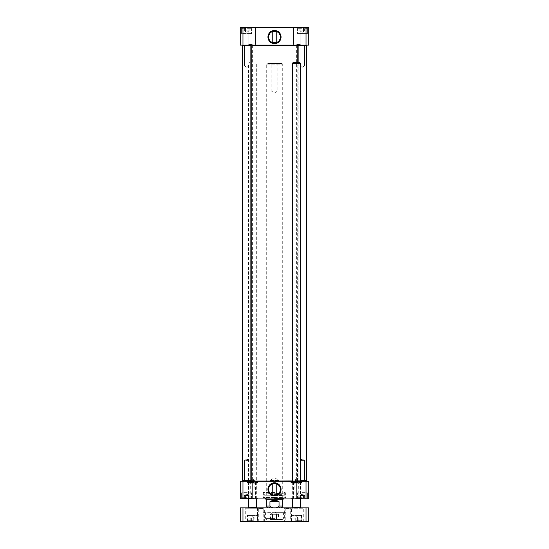 <?xml version="1.0" encoding="UTF-8"?>
<svg xmlns="http://www.w3.org/2000/svg" width="549" height="549" viewBox="0 0 549 549"><rect width="100%" height="100%" fill="white"/><g stroke="black" fill="none" stroke-linecap="round" stroke-linejoin="round"><path stroke-width="0.41" stroke-dasharray="2.75 2.06" d="M297.181 481.253L251.476 481.253L297.181 481.253M251.202 480.979L292.315 480.979M297.798 45.402L251.202 45.402M296.33 481.253L252.334 481.253L296.33 481.253M297.181 45.128L251.476 45.128L297.181 45.128M296.33 45.128L252.334 45.128L296.33 45.128M296.096 480.842L252.567 480.842L296.096 480.842M296.096 45.54L252.567 45.54L296.096 45.54M279.043 501.676C276.017 499.865 272.983 499.865 269.957 501.676L269.957 506.061C271.508 508.614 277.492 508.614 279.043 506.061L279.043 501.676L269.957 501.676M282.035 63.499L282.721 64.185L282.721 499.213L266.279 499.213L266.279 64.185L282.721 64.185L266.279 64.185L266.965 63.499L282.035 63.499L266.965 63.499M268.056 507.846L280.944 507.846L268.056 507.846M268.983 507.846L269.943 506.885L269.943 480.43L274.5 477.692L279.057 480.43L269.943 480.43L279.057 480.43L279.057 506.885L269.943 506.885L279.057 506.885L280.017 507.846L268.983 507.846L280.017 507.846M278.556 63.499L277.869 64.185L277.869 90.908L274.5 92.932L271.131 90.908L277.869 90.908L271.131 90.908L271.131 64.185L277.869 64.185L271.131 64.185L270.444 63.499L278.556 63.499L270.444 63.499M272.915 494.992L276.085 494.992M274.5 498.938L264.7 498.938L274.5 498.938M274.5 498.526L283.888 498.526L274.5 498.526M302.252 498.252L306.507 498.252L302.252 498.252M301.065 498.252L304.626 498.252L299.878 498.252L304.626 498.252L299.878 498.252L301.065 498.252L301.065 495.507L299.878 495.507L301.065 495.507L301.065 498.252L301.065 495.507L303.439 495.507L299.878 495.507L299.878 498.252L299.878 495.507L301.065 495.507L301.065 498.252M246.748 498.252L242.493 498.252L246.748 498.252M245.561 498.252L249.122 498.252L244.374 498.252L249.122 498.252L244.374 498.252L245.561 498.252L245.561 495.507L244.374 495.507L245.561 495.507L245.561 498.252L245.561 495.507L247.935 495.507L244.374 495.507L244.374 498.252L244.374 495.507L245.561 495.507L245.561 498.252M242.974 498.938L240.236 498.938L240.236 481.253L308.764 481.253L308.764 498.938L242.974 498.938L242.974 481.253M296.433 498.938L290.675 498.938L296.433 498.938M252.231 498.938L248.175 498.938L252.231 498.938M296.769 498.938L300.825 498.938L296.769 498.938M246.748 498.938L241.196 498.938L246.748 498.938M302.252 498.938L307.804 498.938L302.252 498.938M252.567 498.938L258.325 498.938L252.567 498.938M252.567 481.253L258.325 481.253L252.567 481.253M296.769 481.253L300.825 481.253L296.769 481.253M252.231 481.253L248.175 481.253L252.231 481.253M296.433 481.253L290.675 481.253L296.433 481.253M257.872 482.489L247.27 482.489L252.293 482.489L252.293 483.175L252.293 482.489L248.278 482.489L256.863 482.489L252.842 482.489L252.842 483.175L252.842 482.489L257.872 482.489L258.051 483.175L247.091 483.175L252.293 483.175L252.293 498.252L252.293 483.175L248.457 483.175L256.685 483.175L252.842 483.175L252.842 498.252L252.842 483.175L258.051 483.175L258.051 481.528L247.091 481.528L258.325 481.253M257.872 498.938L247.27 498.938L252.293 498.938L251.888 498.526L251.888 492.769L241.608 492.769L251.888 492.769L241.608 492.769L251.888 492.769L251.888 498.526L241.608 498.526L251.888 498.526L241.608 498.526L251.888 498.526L252.293 498.938L252.293 498.252L252.293 498.938L248.278 498.938L256.863 498.938L252.842 498.938L252.842 498.252L252.842 498.938L257.872 498.938L258.051 498.252L252.842 498.252L256.685 498.252L256.863 498.938M247.27 498.938L247.091 498.252L256.685 498.252L256.863 482.489M246.817 498.938L247.091 498.252L258.051 498.252L258.051 498.664L247.091 498.664L258.325 498.938M301.73 482.489L291.128 482.489L296.158 482.489L296.158 483.175L296.158 482.489L292.137 482.489L300.722 482.489L296.707 482.489L296.707 483.175L296.707 482.489L301.73 482.489L301.909 483.175L290.949 483.175L296.158 483.175L296.158 498.252L296.158 483.175L292.315 483.175L300.543 483.175L296.707 483.175L296.707 498.252L296.707 483.175L301.909 483.175L301.909 481.528L290.949 481.528L302.183 481.253M301.73 498.938L291.128 498.938L296.158 498.938L296.158 498.252L296.158 498.938L292.137 498.938L300.722 498.938L296.707 498.938L296.707 498.252L296.707 498.938L301.73 498.938L301.909 498.252L296.707 498.252L300.543 498.252L300.722 498.938M291.128 498.938L290.949 498.252L300.543 498.252L300.722 482.489M290.675 498.938L290.949 498.252L301.909 498.252L301.909 498.664L290.949 498.664L302.183 498.938M302.252 492.769L307.392 492.769L302.252 492.769M303.439 495.507L303.439 498.252L303.439 495.507L304.626 495.507L301.065 495.507L303.439 495.507L303.439 498.252L303.439 495.507L304.626 495.507L303.439 495.507M304.626 498.252L304.626 495.507L302.252 494.141L304.626 495.507L304.626 498.252M247.935 495.507L247.935 498.252L247.935 495.507L249.122 495.507L245.561 495.507L247.935 495.507L247.935 498.252L247.935 495.507L249.122 495.507L247.935 495.507M249.122 498.252L249.122 495.507L246.748 494.141L249.122 495.507L249.122 498.252M274.5 497.566L263.191 497.566L274.5 497.566M265.791 499.185L283.209 499.185M274.5 497.723L283.092 497.723L274.5 497.723M274.5 495.548L283.092 495.548L274.5 495.548M274.5 494.333L282.721 494.333L274.5 494.333M274.5 493.97L283.064 493.97L274.5 493.97M280.367 489.344A5.867 5.867 0 0 0 271.563 484.259A5.867 5.867 0 0 0 271.563 494.423A5.867 5.867 0 0 0 280.367 489.344M296.769 481.94L300.145 481.94L296.769 481.94M296.769 498.252L300.145 498.252L296.769 498.252M252.231 481.94L248.855 481.94L252.231 481.94M252.231 498.252L248.855 498.252L252.231 498.252M302.252 498.526L297.112 498.526L302.252 498.526M306.026 481.253L306.026 498.938M302.252 492.631L305.615 492.631L302.252 492.631M246.748 492.769L243.248 492.769L246.748 492.769M246.748 492.631L243.385 492.631L246.748 492.631M274.5 494.073L284.094 494.073L274.5 494.073M274.5 492.082L284.094 492.082L274.5 492.082M274.5 494.031L283.648 494.031L274.5 494.031M274.5 492.494L263.191 492.494L274.5 492.494M274.5 493.729L285.809 493.729L274.5 493.729M274.5 493.798L284.972 493.798L274.5 493.798M274.5 496.083L285.686 496.083L274.5 496.083M247.029 45.951L244.525 45.951L247.029 45.951M247.098 45.402L243.976 45.402L247.098 45.402M247.029 65.962L244.525 65.962L247.029 65.962M246.254 45.402L250.584 45.402L246.254 45.402M246.46 480.43L248.965 480.43L246.46 480.43M246.391 480.979L249.514 480.979L246.391 480.979M246.46 460.419L248.965 460.419L246.46 460.419M246.254 480.979L250.584 480.979L246.254 480.979M246.22 45.677L250.859 45.677L246.22 45.677M246.22 480.704L250.859 480.704L246.22 480.704M301.188 45.951L304.475 45.951L301.188 45.951M300.927 45.402L305.024 45.402L300.927 45.402M301.188 65.962L304.475 65.962L301.188 65.962M304.098 45.402L298.416 45.402L304.098 45.402M303.322 480.43L300.035 480.43L303.322 480.43M303.583 480.979L299.486 480.979L303.583 480.979M303.322 460.419L300.035 460.419L303.322 460.419M304.098 480.979L298.416 480.979L304.098 480.979M304.228 45.677L298.141 45.677L304.228 45.677M304.228 480.704L298.141 480.704L304.228 480.704M300.152 45.951L304.475 45.951L300.152 45.951M299.63 45.402L305.024 45.402L299.63 45.402M300.152 65.962L304.475 65.962L300.152 65.962M298.141 45.677L306.369 45.677L298.141 45.677L298.141 480.704L306.369 480.704L300.543 480.979M304.359 480.43L300.035 480.43L304.359 480.43M304.873 480.979L299.486 480.979L304.873 480.979M304.359 460.419L300.035 460.419L304.359 460.419M300.543 480.704L298.141 480.704L298.141 62.401M247.825 45.951L244.525 45.951L247.825 45.951M248.093 45.402L243.976 45.402L248.093 45.402M247.825 65.962L244.525 65.962L247.825 65.962M242.905 45.402L250.859 45.677L242.905 45.402M245.664 480.43L248.965 480.43L245.664 480.43M245.396 480.979L249.514 480.979L245.396 480.979M245.664 460.419L248.965 460.419L245.664 460.419M250.859 480.704L242.631 480.704L250.859 480.704L250.859 45.677M276.085 31.389L272.915 31.389M243.063 28.136L250.996 28.136L243.063 28.136M244.374 28.136L249.122 28.136L244.374 28.136L249.122 28.136L244.374 28.136L244.374 30.874L247.935 30.874L247.935 28.136L247.935 30.874L245.561 30.874L245.561 28.136L245.561 30.874L244.374 30.874L249.122 30.874L249.122 28.136L249.122 30.874L247.935 30.874L247.935 28.136L247.935 30.874L245.561 30.874L245.561 28.136L245.561 30.874L244.374 30.874L244.374 28.136M298.574 28.136L306.507 28.136L298.574 28.136M299.878 28.136L304.626 28.136L299.878 28.136L304.626 28.136L299.878 28.136L299.878 30.874L303.439 30.874L303.439 28.136L303.439 30.874L301.065 30.874L301.065 28.136L301.065 30.874L299.878 30.874L304.626 30.874L304.626 28.136L304.626 30.874L303.439 30.874L303.439 28.136L303.439 30.874L301.065 30.874L301.065 28.136L301.065 30.874L299.878 30.874L299.878 28.136M306.026 27.45L308.764 27.45L308.764 45.128L240.236 45.128L240.236 27.45L306.026 27.45L306.026 45.128M296.769 27.45L300.825 27.45L296.769 27.45M252.231 27.45L248.175 27.45L252.231 27.45M246.748 27.45L241.196 27.45L246.748 27.45M302.252 27.45L307.804 27.45L302.252 27.45M298.1 33.619L307.049 33.619L298.1 33.619M303.439 30.874L304.626 30.874L303.439 30.874M242.589 33.619L251.545 33.619L242.589 33.619M247.935 30.874L249.122 30.874L247.935 30.874M268.633 37.044A5.867 5.867 0 0 0 277.437 42.129A5.867 5.867 0 0 0 277.437 31.959A5.867 5.867 0 0 0 268.633 37.044M252.231 44.448L248.855 44.448L252.231 44.448M252.231 45.128L248.175 45.128L252.231 45.128M296.769 45.128L300.825 45.128L296.769 45.128M252.231 28.136L248.855 28.136L252.231 28.136M296.769 44.448L300.145 44.448L296.769 44.448M296.769 28.136L300.145 28.136L296.769 28.136M246.748 27.862L241.608 27.862L246.748 27.862M246.748 33.619L251.888 33.619L246.748 33.619M302.252 33.619L307.392 33.619L302.252 33.619M302.252 27.862L297.112 27.862L302.252 27.862M242.974 45.128L242.974 27.45M246.748 33.757L243.385 33.757L246.748 33.757M302.252 33.757L305.615 33.757L302.252 33.757M274.5 519.491L282.31 519.491L274.5 519.491M272.524 519.491L278.46 519.491L270.54 519.491L272.524 519.491L272.524 514.283L278.46 514.283L270.54 514.283L272.524 514.283L272.524 519.491M252.567 520.864L256.822 520.864L252.567 520.864M251.38 520.864L254.942 520.864L250.2 520.864L251.38 520.864L251.38 518.126L254.942 518.126L250.2 518.126L251.38 518.126L251.38 520.864M296.433 520.864L292.178 520.864L296.433 520.864M295.245 520.864L298.8 520.864L294.058 520.864L295.245 520.864L295.245 518.126L298.8 518.126L294.058 518.126L295.245 518.126L295.245 520.864M240.236 507.846L242.974 507.846L242.974 521.55L240.236 521.55L240.236 507.846M306.026 521.55L308.764 521.55L308.764 507.846L306.026 507.846L306.026 521.55L242.974 521.55M242.974 507.846L306.026 507.846M303.693 521.55L303.281 521.138L303.281 508.257L303.693 507.846L289.851 507.846L290.263 508.257L303.281 508.257L290.263 508.257L290.263 521.138L303.281 521.138L290.263 521.138L289.851 521.55L303.693 521.55L289.851 521.55M289.851 507.846L303.693 507.846M291.903 521.55L291.498 521.138L291.498 508.257L291.903 507.846L284.231 507.846L284.643 508.257L291.498 508.257L284.643 508.257L284.643 521.138L291.498 521.138L284.643 521.138L284.231 521.55L291.903 521.55L284.231 521.55M284.231 507.846L291.903 507.846M262.847 512.642L286.153 512.642L262.847 512.642L262.847 521.138L286.153 521.138L262.847 521.138L262.436 521.55L286.564 521.55L262.436 521.55M274.5 512.642L283.408 512.642L274.5 512.642M257.097 507.846L257.502 508.257L257.502 521.138L264.357 521.138L264.357 508.257L257.502 508.257L264.357 508.257L264.769 507.846L257.097 507.846L264.769 507.846M264.769 521.55L264.357 521.138L257.502 521.138L257.097 521.55L264.769 521.55L257.097 521.55M259.149 521.55L258.737 521.138L258.737 508.257L259.149 507.846L245.307 507.846L245.719 508.257L258.737 508.257L245.719 508.257L245.719 521.138L258.737 521.138L245.719 521.138L245.307 521.55L259.149 521.55L245.307 521.55M245.307 507.846L259.149 507.846M264.309 521.55L263.767 521.001L263.767 508.395L264.309 507.846L257.55 507.846L258.099 508.395L263.767 508.395L258.099 508.395L258.099 521.001L263.767 521.001L258.099 521.001L257.55 521.55L264.309 521.55L257.55 521.55M257.55 507.846L264.309 507.846M284.691 507.846L285.233 508.395L285.233 521.001L290.901 521.001L290.901 508.395L285.233 508.395L290.901 508.395L291.45 507.846L284.691 507.846L291.45 507.846M291.45 521.55L290.901 521.001L285.233 521.001L284.691 521.55L291.45 521.55L284.691 521.55M247.427 515.381L257.707 515.381L247.427 515.381L247.427 521.138L257.707 521.138L247.427 521.138L247.023 521.55L258.119 521.55L247.023 521.55M252.567 515.381L247.771 515.381L252.567 515.381M291.293 515.381L301.573 515.381L291.293 515.381L291.293 521.138L301.573 521.138L291.293 521.138L290.881 521.55L301.977 521.55L290.881 521.55M296.433 515.381L301.229 515.381L296.433 515.381M250.2 520.864L250.2 518.126L252.567 516.753L254.942 518.126L254.942 520.864M253.755 518.126L253.755 520.864L253.755 518.126M294.058 520.864L294.058 518.126L296.433 516.753L298.8 518.126L298.8 520.864M297.62 518.126L297.62 520.864L297.62 518.126M270.54 519.491L270.54 514.283L274.5 512.004L278.46 514.283L278.46 519.491M276.476 514.283L276.476 519.491L276.476 514.283M252.567 515.243L255.93 515.243L252.567 515.243M296.433 515.243L293.07 515.243L296.433 515.243M295.06 507.571L298.649 507.571L295.06 507.571M294.888 507.846L298.924 507.846L294.888 507.846M295.06 480.43L298.649 480.43L295.06 480.43M298.793 507.846L292.59 507.846L298.793 507.846M300.543 507.571L292.315 507.571M300.543 63.361L292.315 63.361M299.582 62.401L293.276 62.401M251.668 507.571L254.791 507.571L251.668 507.571M251.552 507.846L255.065 507.846L251.552 507.846M251.668 480.43L254.791 480.43L251.668 480.43M254.132 507.846L248.731 507.846L254.132 507.846M256.685 507.571L248.457 507.571M251.202 63.361L250.859 63.361M251.202 62.401L250.859 62.401M282.721 506.061L279.043 506.061M269.957 506.061L266.279 506.061M302.252 497.703L297.455 497.703L302.252 497.703M246.748 497.703L241.951 497.703L246.748 497.703M274.5 497.778L283.558 497.778L274.5 497.778M274.5 494.917L284.835 494.917L274.5 494.917M274.5 495.026L284.073 495.026L274.5 495.026M274.5 497.291L285.686 497.291L274.5 497.291M298.1 28.685L307.049 28.685L298.1 28.685M242.589 28.685L251.545 28.685L242.589 28.685M252.567 520.315L247.771 520.315L252.567 520.315M296.433 520.315L301.229 520.315L296.433 520.315M274.5 518.4L265.592 518.4L274.5 518.4M297.524 481.253L297.798 62.401M252.334 45.128L252.334 481.253M296.666 45.128L296.666 481.253M265.112 497.566L264.7 498.938M283.888 497.566L284.3 498.938M248.278 482.489L248.278 498.938M247.27 482.489L247.091 483.175L246.817 481.253M292.137 482.489L292.137 498.938M291.128 482.489L290.949 483.175L290.675 481.253M297.455 497.703L298.004 498.252L297.455 497.703L297.455 492.769L297.455 497.703M307.049 497.703L306.507 498.252L307.049 497.703L307.049 492.769L307.049 497.703M302.252 494.141L299.878 495.507L302.252 494.141M241.951 497.703L242.493 498.252L241.951 497.703L241.951 492.769L241.951 497.703M251.545 497.703L250.996 498.252L251.545 497.703L251.545 492.769L251.545 497.703M246.748 494.141L244.374 495.507L246.748 494.141M283.27 498.938L283.826 497.566M265.73 498.938L265.174 497.566M282.721 499.213L283.064 493.97L274.5 493.071L265.936 493.97L266.279 499.213M300.825 498.938L300.145 498.252L300.145 481.94L300.825 481.253M292.72 498.938L293.399 498.252L293.399 481.94L292.72 481.253M256.28 498.938L255.601 498.252L255.601 481.94L256.28 481.253M248.175 498.938L248.855 498.252L248.855 481.94L248.175 481.253M241.608 498.526L241.196 498.938L241.608 498.526L241.608 492.769L241.608 498.526M297.112 498.526L296.707 498.938L297.112 498.526L297.112 492.769L297.112 498.526M307.392 498.526L307.804 498.938L307.392 498.526L307.392 492.769L307.392 498.526M264.494 492.494L264.906 492.082L264.906 494.073L265.352 494.031L264.563 495.267L284.437 495.267L284.972 493.798L285.809 493.729L285.809 497.566M284.506 492.494L284.094 492.082L284.094 494.073L283.648 494.031L284.437 495.267L264.563 495.267L264.028 493.798L263.191 493.729L263.191 497.566M263.191 492.494L263.589 497.566M285.809 492.494L285.411 497.566M248.965 45.951L249.514 45.402L248.965 45.951L248.965 65.962L248.965 45.951M244.525 45.951L243.976 45.402L244.525 45.951L244.525 65.962L244.525 45.951M246.748 67.301L248.965 65.962L246.748 67.301L244.525 65.962L246.748 67.301M244.525 480.43L243.976 480.979L244.525 480.43L244.525 460.419L244.525 480.43M248.965 480.43L249.514 480.979L248.965 480.43L248.965 460.419L248.965 480.43M246.748 459.088L244.525 460.419L246.748 459.088L248.965 460.419L246.748 459.088M304.475 45.951L305.024 45.402L304.475 45.951L304.475 65.962L304.475 45.951M300.035 45.951L299.486 45.402L300.035 45.951L300.035 65.962L300.035 45.951M302.252 67.301L304.475 65.962L302.252 67.301L300.035 65.962L302.252 67.301M300.035 480.43L299.486 480.979L300.035 480.43L300.035 460.419L300.035 480.43M304.475 480.43L305.024 480.979L304.475 480.43L304.475 460.419L304.475 480.43M302.252 459.088L300.035 460.419L302.252 459.088L304.475 460.419L302.252 459.088M297.455 28.685L298.004 28.136L297.455 28.685L297.455 33.619L297.455 28.685M307.049 28.685L306.507 28.136L307.049 28.685L307.049 33.619L307.049 28.685M302.252 32.247L304.626 30.874L302.252 32.247L299.878 30.874L302.252 32.247M241.951 28.685L242.493 28.136L241.951 28.685L241.951 33.619L241.951 28.685M251.545 28.685L250.996 28.136L251.545 28.685L251.545 33.619L251.545 28.685M246.748 32.247L249.122 30.874L246.748 32.247L244.374 30.874L246.748 32.247M248.855 44.448L248.175 45.128L248.855 44.448L248.855 28.136L248.175 27.45L248.855 28.136L248.855 44.448M255.601 44.448L256.28 45.128L255.601 44.448L255.601 28.136L256.28 27.45L255.601 28.136L255.601 44.448M293.399 44.448L292.72 45.128L293.399 44.448L293.399 28.136L292.72 27.45L293.399 28.136L293.399 44.448M300.145 44.448L300.825 45.128L300.145 44.448L300.145 28.136L300.825 27.45L300.145 28.136L300.145 44.448M251.888 27.862L252.293 27.45L251.888 27.862L251.888 33.619L251.888 27.862M241.608 27.862L241.196 27.45L241.608 27.862L241.608 33.619L241.608 27.862M307.392 27.862L307.804 27.45L307.392 27.862L307.392 33.619L307.392 27.862M297.112 27.862L296.707 27.45L297.112 27.862L297.112 33.619L297.112 27.862M286.153 512.642L286.153 521.138L286.564 521.55M257.707 515.381L257.707 521.138L258.119 521.55M301.573 515.381L301.573 521.138L301.977 521.55M256.822 520.864L257.364 520.315L257.364 515.381M248.32 520.864L247.771 520.315L247.771 515.381M300.68 520.864L301.229 520.315L301.229 515.381M292.178 520.864L291.636 520.315L291.636 515.381M282.31 519.491L283.408 518.4L283.408 512.642M266.69 519.491L265.592 518.4L265.592 512.642M298.924 507.846L298.649 480.43L296.433 479.099L294.209 480.43L293.935 507.846M300.543 498.938L300.543 481.253M292.315 498.938L292.315 481.253M255.065 507.846L254.791 480.43L252.567 479.099L250.351 480.43L250.076 507.846M256.685 498.938L256.685 63.361L255.724 62.401M248.457 498.938L248.457 481.253M248.457 480.979L248.457 63.361L249.418 62.401"/><path stroke-width="0.82" d="M292.315 480.979L251.476 481.253M251.476 45.128L297.798 45.402L297.798 62.401M269.957 501.676C272.983 499.865 276.017 499.865 279.043 501.676L279.043 506.061C277.492 508.614 271.508 508.614 269.957 506.061L269.957 501.676L279.043 501.676M268.056 507.846L266.279 506.061L266.279 499.213L265.73 498.938M276.085 494.992L272.915 494.992M276.216 483.724L276.216 494.958M272.915 483.69L276.085 483.69L272.915 483.69M306.026 498.938L308.764 498.938L308.764 481.253L240.236 481.253L240.236 498.938L306.026 498.938L306.026 481.253M279.043 506.061L282.721 506.061L282.721 499.213L283.209 499.185L265.791 499.185M282.721 499.213L266.279 499.213M280.367 489.344A5.867 5.867 0 0 1 271.563 494.423A5.867 5.867 0 0 1 271.563 484.259A5.867 5.867 0 0 1 280.367 489.344M281.054 489.344A6.554 6.554 0 0 0 271.22 483.662A6.554 6.554 0 0 0 271.22 495.02A6.554 6.554 0 0 0 281.054 489.344M242.974 481.253L242.974 498.938M300.543 480.979L306.369 480.704L306.095 45.402L298.141 45.677L306.369 45.677L306.369 480.704L300.543 480.704M250.859 45.677L242.631 45.677L250.859 45.677L250.859 480.704L242.631 480.704L242.631 45.677L242.631 480.704L250.859 480.704M272.915 31.389L276.085 31.389M272.784 42.657L272.784 31.43M276.085 42.698L272.915 42.698L276.085 42.698M242.974 27.45L240.236 27.45L240.236 45.128L306.026 45.128L306.026 27.45L242.974 27.45L242.974 45.128M306.026 45.128L308.764 45.128L308.764 27.45L306.026 27.45M268.633 37.044A5.867 5.867 0 0 1 277.437 31.959A5.867 5.867 0 0 1 277.437 42.129A5.867 5.867 0 0 1 268.633 37.044M267.946 37.044A6.554 6.554 0 0 0 277.78 42.719A6.554 6.554 0 0 0 277.78 31.368A6.554 6.554 0 0 0 267.946 37.044M242.974 521.55L240.236 521.55L240.236 507.846L242.974 507.846L242.974 521.55L306.026 521.55L306.026 507.846L242.974 507.846M306.026 521.55L308.764 521.55L308.764 507.846L306.026 507.846M292.59 507.846L300.543 507.571L300.543 498.938M292.315 481.253L292.315 63.361L300.543 63.361L300.543 481.253M292.315 63.361L293.276 62.401L299.582 62.401L300.543 63.361M248.731 507.846L256.685 507.571L256.685 498.938M250.859 63.361L251.202 63.361M250.859 62.401L251.202 62.401M266.279 506.061L269.957 506.061M251.202 45.402L251.202 480.979M282.721 506.061C283.209 506.453 282.618 507.043 280.944 507.846M272.784 483.724L272.784 494.958M298.141 45.677L298.141 62.401M276.216 42.657L276.216 31.43M292.315 507.571L292.315 498.938M248.457 507.571L248.457 498.938"/></g></svg>
